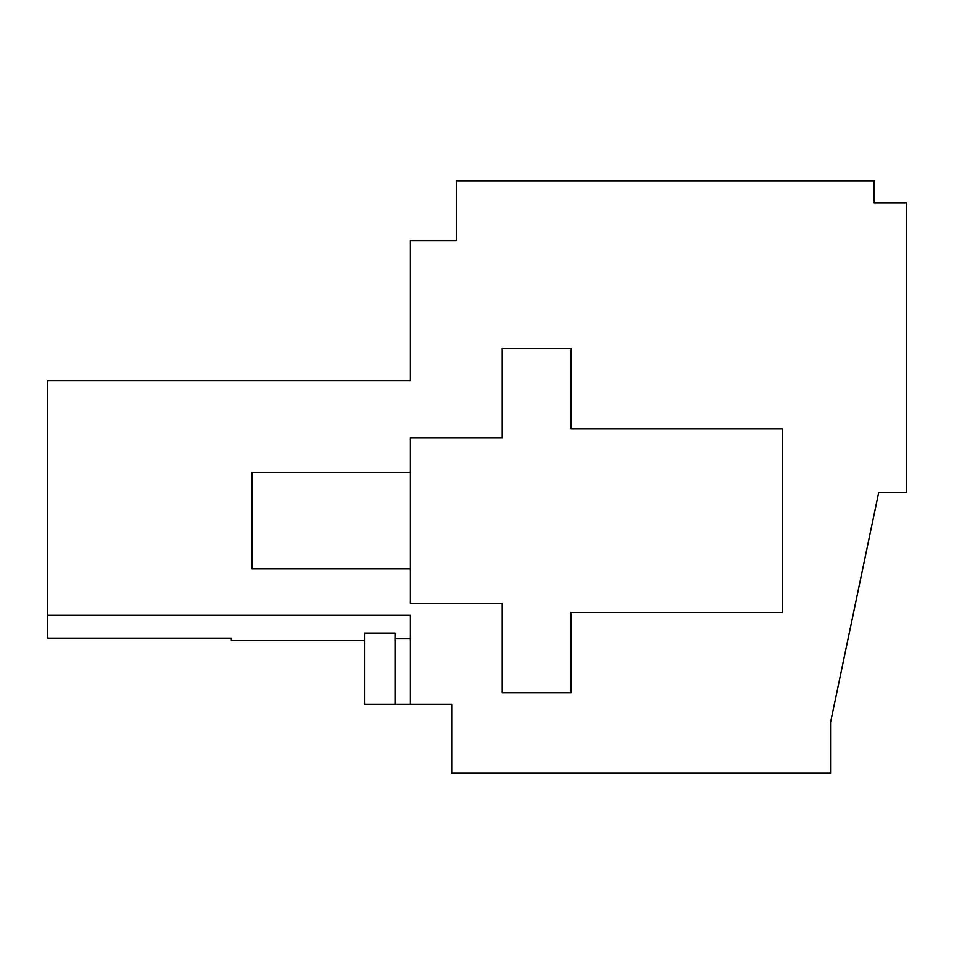 <?xml version="1.0" encoding="UTF-8"?>
<svg xmlns="http://www.w3.org/2000/svg" width="954" height="954" viewBox="0 0 954 954"><rect width="100%" height="100%" fill="white"/><g stroke="black" fill="none" stroke-linecap="round" stroke-linejoin="round"><path stroke-width="1.43" d="M47.7 615.294L47.7 638.238L231.357 638.238L231.357 640.551L364.511 640.551L364.511 633.206L395.075 633.206L395.075 704.279L451.743 704.279L451.743 773.145L830.54 773.145L830.54 722.5L878.753 492.216L906.3 492.216L906.3 202.952L874.162 202.952L874.162 180.855L456.334 180.855L456.334 240.539L410.423 240.539L410.423 380.574L47.7 380.574L47.7 615.294L410.423 615.294L410.423 704.279M364.511 633.206L364.511 704.279L395.075 704.279M410.423 638.524L395.075 638.524M782.328 612.444L782.328 428.787L571.124 428.787L571.124 348.437L502.257 348.437L502.257 437.969L410.423 437.969L410.423 603.262L502.257 603.262L502.257 692.795L571.124 692.795L571.124 612.444L782.328 612.444M410.423 568.834L252.023 568.834L252.023 472.409L410.423 472.409"/></g></svg>
